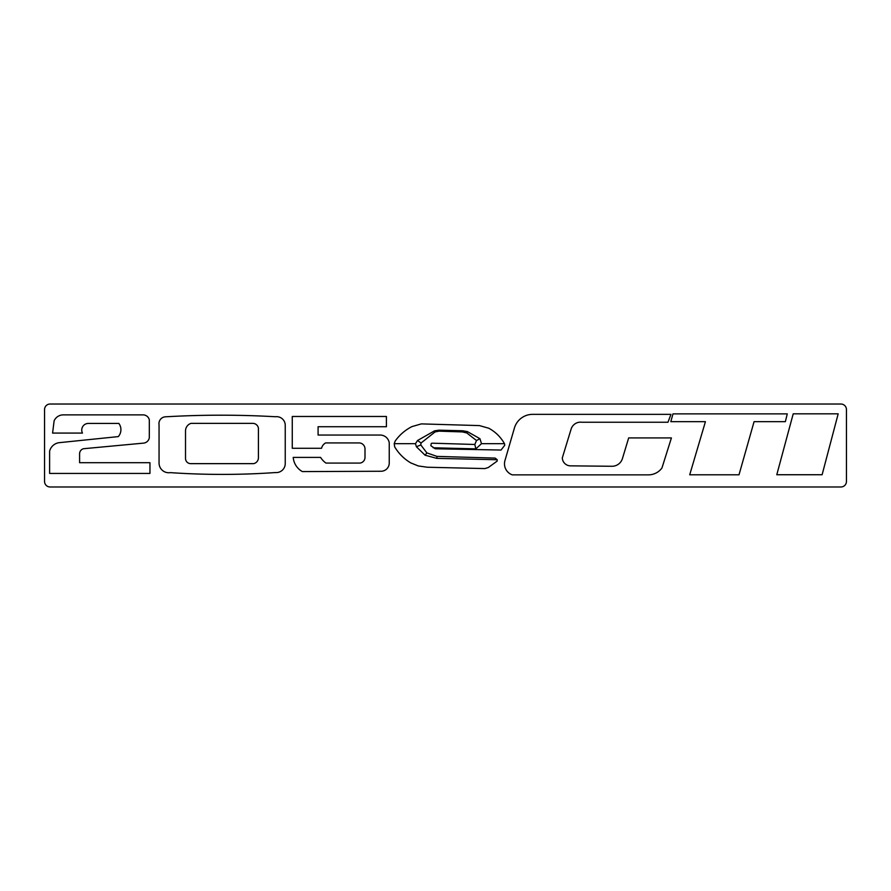 <?xml version="1.0" encoding="UTF-8"?>
<svg xmlns="http://www.w3.org/2000/svg" width="891" height="891" viewBox="0 0 891 891"><rect width="100%" height="100%" fill="white"/><g stroke="black" fill="none" stroke-linecap="round" stroke-linejoin="round"><path stroke-width="1.34" d="M285.243 425.319L285.243 463.576A9.01 9.01 0 0 1 275.442 472.553A763.877 763.877 0 0 1 170.304 472.631A9.712 9.712 0 0 1 159.055 463.042L159.055 424.862A6.872 6.872 0 0 1 165.459 416.799L170.304 416.543A957.38 957.38 0 0 1 275.442 416.743A8.654 8.654 0 0 1 285.243 425.319M253.657 463.643A6.048 6.048 0 0 0 258.423 457.74L258.423 428.137A5.747 5.747 0 0 0 252.766 423.359L191.019 423.359A7.941 7.941 0 0 0 185.517 430.91L185.517 458.464A5.19 5.19 0 0 0 190.563 463.643L253.657 463.643M83.587 448.719L143.529 443.128A6.46 6.46 0 0 0 149.309 437.759L149.309 419.761A6.46 6.46 0 0 0 143.039 414.872L63.283 414.872A10.013 10.013 0 0 0 54.128 420.819L52.58 433.082L82.473 433.082A6.638 6.638 0 0 1 88.398 423.425L118.859 423.425A10.503 10.503 0 0 1 118.303 436.601L59.441 442.649A11.316 11.316 0 0 0 49.618 451.191L49.618 473.433L149.955 473.433L149.955 462.707L79.6 462.707L79.6 453.753A5.168 5.168 0 0 1 83.587 448.719M425.096 455.223L416.409 446.759L415.473 443.662L417.545 440.499L434.552 430.843L438.951 430.186L438.962 431.144L435.086 431.923L421.031 443.016L417.545 440.499M430.854 445.678L431.277 443.395L432.413 443.195L474.825 444.475L476.518 440.533L466.806 432.959L462.407 431.923L438.962 431.144L435.086 431.923L421.031 443.016L420.797 444.954L426.856 452.873L436.935 456.392L495.151 458.097L497.211 459.734L497.111 461.148L488.279 467.53L484.916 468.577L427.424 467.24L418.291 465.948L410.896 462.964C404.191 459.043 398.778 453.675 394.657 446.848L394.212 443.662L415.473 443.662M497.2 459.734L436.88 458.386L425.107 455.212L426.856 452.873L436.935 456.392L436.88 458.386M481.485 443.662L475.839 448.875L474.825 444.475L476.518 440.533L479.948 438.695L481.485 443.662L504.484 443.662L504.763 445.233L501.043 450.044L435.265 448.774L430.888 445.712M475.839 448.875L433.16 447.783M394.212 443.662L395.203 441.023C399.614 434.841 405.205 430.03 411.965 426.589L421.332 423.893L479.458 425.597L488.78 428.237C495.396 431.812 500.619 436.935 504.451 443.607L504.484 443.662M426.856 452.873L420.797 444.954L416.409 446.759M435.086 431.923L434.552 430.843M438.962 430.186L462.563 430.765L462.407 431.923L466.806 432.959L467.374 431.6L479.948 438.695M462.563 430.754L467.374 431.6M846.45 409.548A5.535 5.535 0 0 0 840.915 404.024L50.085 404.024A5.535 5.535 0 0 0 44.55 409.548L44.55 481.452A5.535 5.535 0 0 0 50.085 486.976L840.915 486.976A5.535 5.535 0 0 0 846.45 481.452L846.45 409.548M581.845 422.245L667.972 422.245L670.956 414.348L532.673 414.348A19.012 19.012 0 0 0 514.408 428.048L504.952 460.569A11.706 11.706 0 0 0 512.269 474.858L648.425 474.858A16.751 16.751 0 0 0 661.957 467.987L671.413 437.926L628.667 437.926L622.441 458.542A10.881 10.881 0 0 1 611.917 466.271L570.463 465.848A8.253 8.253 0 0 1 562.31 457.896L571.109 429.117A9.846 9.846 0 0 1 581.845 422.245M386.416 416.476L292.27 416.476L292.27 448.284L321.551 448.284A8.208 8.208 0 0 1 325.649 442.927L359.017 442.927A5.981 5.981 0 0 1 364.998 448.908L364.998 457.406A5.702 5.702 0 0 1 359.964 463.075L325.961 463.075A19.012 19.012 0 0 1 320.604 457.406L293.217 457.406A17.909 17.909 0 0 0 302.35 471.584L381.058 471.261A8.219 8.219 0 0 0 389.244 463.075L389.244 442.927A9.144 9.144 0 0 0 380.19 435.053L318.087 435.053L318.087 426.722L386.416 426.722L386.416 416.476M776.785 474.736L822.115 474.736L838.186 413.825L793.213 413.825L776.785 474.736M670.812 421.666L705.427 421.666L689.712 474.792L739.007 474.792L754.076 421.666L785.361 421.666L787.276 413.881L672.983 413.881L670.812 421.666M476.518 440.533L466.806 432.959"/></g></svg>
